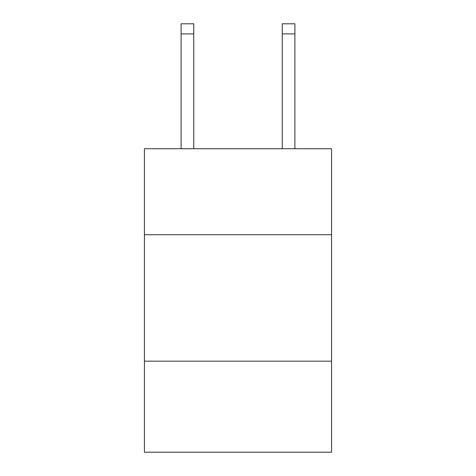 <?xml version="1.0" encoding="UTF-8"?>
<svg xmlns="http://www.w3.org/2000/svg" width="476" height="476" viewBox="0 0 476 476"><rect width="100%" height="100%" fill="white"/><g stroke="black" fill="none" stroke-linecap="round" stroke-linejoin="round"><path stroke-width="0.71" d="M331.57 234.71L331.57 148.726L144.43 148.726L144.43 234.71L331.57 234.71L331.57 452.2L144.43 452.2L144.43 234.71M331.57 361.159L144.43 361.159M193.744 148.726L193.744 23.8L181.1 23.8L181.1 148.726M282.256 148.726L282.256 23.8L294.9 23.8L294.9 148.726M282.256 23.8L294.9 23.8L282.256 23.8M193.744 23.8L181.1 23.8L193.744 23.8M193.744 33.915L181.1 33.915M282.256 33.915L294.9 33.915"/></g></svg>
